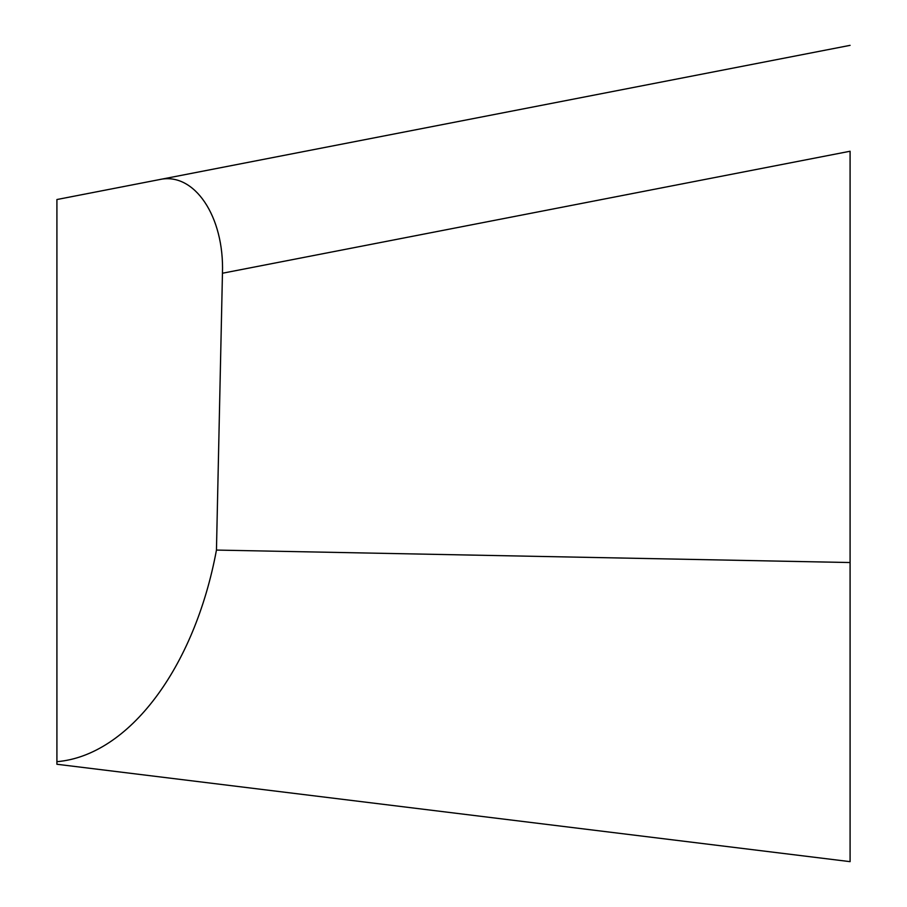 <?xml version="1.0" encoding="UTF-8"?>
<svg xmlns="http://www.w3.org/2000/svg" width="907" height="907" viewBox="0 0 907 907"><rect width="100%" height="100%" fill="white"/><g stroke="black" fill="none" stroke-linecap="round" stroke-linejoin="round"><path stroke-width="1.36" d="M56.914 761.676C128.556 755.633 194.563 668.085 216.456 550.073L222.453 273.234C224.426 216.456 194.223 171.627 159.371 179.609L850.086 45.35L56.914 199.529L56.914 764.261L850.086 861.65L850.086 562.533L216.456 550.073M850.086 151.242L850.086 562.533L850.086 151.242L222.453 273.234M850.086 562.533L850.086 861.65L850.086 562.533"/></g></svg>
